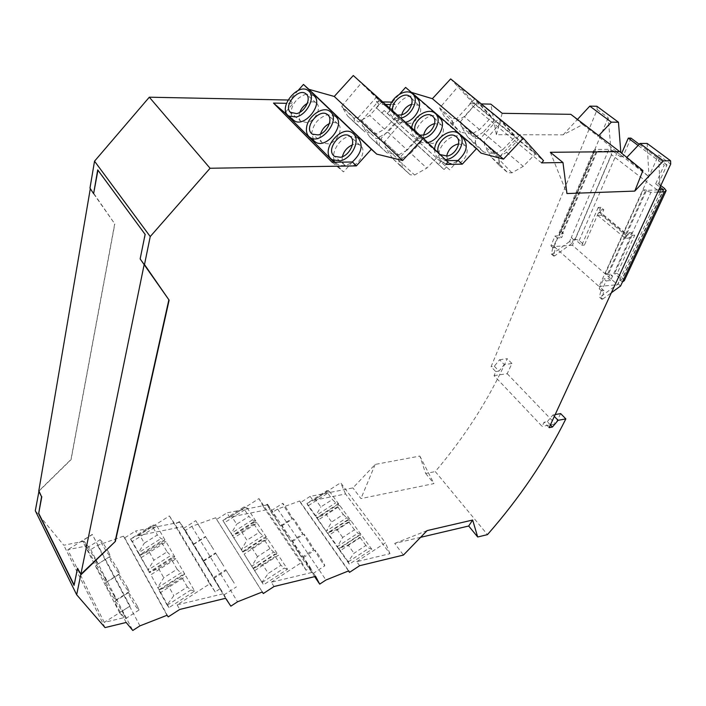 <?xml version="1.0" encoding="UTF-8"?>
<svg xmlns="http://www.w3.org/2000/svg" width="706" height="706" viewBox="0 0 706 706"><rect width="100%" height="100%" fill="white"/><g stroke="black" fill="none" stroke-linecap="round" stroke-linejoin="round"><path stroke-width="0.53" stroke-dasharray="3.53 2.65" d="M298.153 90.474L289.734 100.049L288.039 100.014M353.282 75.524L378.328 99.643L376.395 101.805L382.758 101.938M458.159 160.5L449.634 169.819L384.17 110.48L387.303 113.481L395.228 104.638L391.786 102.114M392.404 102.132L399.543 94.163M405.606 87.394L410.16 92.001L411.377 92.371M541.555 162.874L469.825 103.703L471.687 101.655L450.666 78.913M469.825 103.703L481.307 103.932M570.819 114.328L582.741 124.565L563.15 134.837L496.371 134.731L490.82 104.126M563.15 134.837L577.473 119.402M596.888 106.271L597.197 109.562L491.094 366.679L495.744 371.568L494.059 375.627L542.146 426.38L544.026 422.259L549.144 427.633M494.059 375.627L507.208 373.703L511.938 363.519L504.278 364.596L499.583 359.742L494.332 366.229L491.094 366.679M499.583 359.742L507.243 358.692C489.205 398.705 465.219 436.334 435.275 471.573L487.475 534.618M267.3 504.878L226.908 512.883L229.679 517.216L270.151 509.088L267.3 504.878L271.625 512.891L277.617 509.052L299.679 500.995L300.474 502.593L310.137 496.389L352.921 487.899L375.186 464.424L419.832 456.058L425.674 473.479L435.275 471.573M225.611 598.291L179.342 521.61L185.396 530.4L191.767 526.358L215.639 517.772L216.645 519.404L226.908 512.883M179.986 522.184L135.649 530.974L138.235 535.58L169.405 515.954L175 524.346L179.342 521.61M126.153 622.471L123.691 617.724L104.267 622.392L130.045 606.066L119.596 612.764L82.39 540.796L86.511 545.967L84.049 541.211L90.747 549.621L97.534 545.359L123.488 536.163L124.724 537.848L135.649 530.974M84.049 541.211L63.761 545.226L35.3 510.773M90.024 188.634L114.699 223.793L70.979 459.491L39.051 490.776M550.336 152.293L566.953 193.55M502.178 113.313L496.371 134.731M471.687 101.655L543.558 160.712M626.831 157.429L626.39 157.906L648.982 176.694L621.059 155.329L620.839 152.549M642.928 170.534L626.39 157.906M582.741 124.565L598.123 136.311L598.75 135.64M446.554 166.854L444.056 169.59L438.488 164.269L441.718 160.73L446.395 160.668M385.564 104.453L379.201 104.338L376.192 107.691L444.056 169.59M376.192 107.691L438.488 164.269M378.328 99.643L447.913 162.133M445.821 164.427L441.718 160.73M379.201 104.338L376.395 101.805M481.033 153.105L410.16 92.001M439.529 117.778L439.361 117.637C429.036 108.362 408.006 132.031 418.746 140.723L419.196 141.103C421.464 142.797 424.297 143.274 427.695 142.541M463.268 138.252L463.083 138.094C452.272 128.43 430.704 152.54 441.921 161.648L442.415 162.062C446.845 164.992 452.043 164.472 458.017 160.5M416.831 98.196L416.672 98.063C406.806 89.168 386.288 112.395 396.578 120.717L396.993 121.061C399.234 122.729 402.067 123.144 405.473 122.297M387.303 113.481L449.634 169.819M411.695 127.874L411.686 128.007C411.298 131.616 412.189 134.458 414.369 136.523L414.819 136.893C417.087 138.588 419.929 139.056 423.344 138.314M415.199 131.007L416.919 133.699L419.796 135.128M423.662 135.049C423.168 138.049 423.821 140.397 425.612 142.1L432.257 143.486C440.72 142.03 446.898 129.18 441.224 124.891L434.667 123.559M434.649 149.275C434.455 152.725 435.434 155.452 437.57 157.464L445.389 159.688M446.651 156.176L448.822 162.945L455.732 164.463C464.504 163.068 470.787 149.901 464.857 145.401L458.6 143.847M389.677 108.142C389.235 111.707 390.065 114.487 392.174 116.49L396.225 118.379L400.823 118.123M393.021 111.133L394.663 113.719L397.425 115.078M401.696 114.804C401.008 117.946 401.573 120.399 403.4 122.156L409.807 123.426C417.987 121.9 424.05 109.368 418.614 105.265L411.748 104.197M381.849 113.075L384.17 110.48M395.228 104.638L390.63 104.55M285.833 111.795L293.175 103.447L286.504 103.323M333.964 162.239L343.531 171.885L332.111 162.265M313.782 95.557L306.272 94.101M306.236 94.11C297.455 97.154 292.293 103.323 290.731 112.625M290.731 112.642L292.946 119.632M335.421 116.269L327.602 114.672C318.477 117.708 313.173 124.018 311.655 133.602L314.02 140.847M358.101 137.979L349.92 136.24C338.227 137.952 328.74 156.547 336.224 163.192L337.397 164.163C341.66 166.669 346.62 165.945 352.294 161.983M352.426 161.983L343.531 171.885M289.734 100.049L293.175 103.447M299.794 112.325C298.523 116.137 298.859 119.12 300.8 121.264L307.092 122.597C315.273 120.982 321.839 107.691 316.623 103.35L316.059 102.882C313.685 101.337 310.781 101.487 307.348 103.323M320.542 134.043C319.615 137.591 320.083 140.379 321.954 142.4L322.73 143.053L328.502 143.874C336.974 142.33 343.672 128.686 338.218 124.132L337.592 123.621C335.35 122.138 332.605 122.12 329.358 123.576M342.384 156.706C341.739 160.024 342.322 162.645 344.122 164.56L344.978 165.266L350.944 166.184C359.733 164.71 366.564 150.705 360.845 145.921L360.166 145.348C358.03 143.927 355.427 143.777 352.365 144.906M98.002 169.89L145.118 234.374M145.427 234.366L140.15 258.925M144.465 264.521L140.459 258.899M93.916 193.665L114.699 223.793M38.706 491.385L71.077 459.659L114.813 223.952M77.784 568.18L74.306 585.327M425.674 473.479L433.961 483.601L360.96 498.586L352.921 487.899M419.832 456.058L433.961 483.601M647.137 143.433L648.982 176.694M660.79 185.59L658.38 183.754L655.68 183.834L660.057 187.196L658.566 155.099L670.7 164.101M597.197 109.562L608.175 117.708L611.37 154.614L660.295 192.314L660.181 189.852M621.059 155.329L598.123 136.311M625.428 238.434L626.919 235.16L599.147 212.206L597.735 215.445L625.428 238.434L629.178 238.028L631.649 232.618L634.747 235.169L632.073 235.345L628.967 232.795L631.649 232.618M660.295 192.314L617.565 284.668L572.46 245.273L611.37 154.614M573.484 239.59L571.825 243.473L569.583 241.523L571.242 237.64L573.484 239.59L575.143 239.475L613.055 151.155L596.358 151.313L561.782 233.465L563.467 233.359L561.641 237.693L559.39 235.733L555.004 236.007L550.909 245.812L553.266 245.653L551.368 254.063L552.374 253.983L569.583 241.523M571.825 243.473L554.581 255.969L553.575 256.04L555.49 247.63L553.133 247.797L557.255 237.975L561.641 237.693M596.967 151.781L562.347 233.951L559.761 234.11L594.328 151.808L596.967 151.781L596.358 151.313M561.782 233.465L562.347 233.951M563.467 233.359L561.217 231.4L559.39 235.733M554.581 255.969L552.374 253.983M630.987 138.12L622.93 156.626L617.265 152.293L608.943 149.31L595.661 149.416L561.217 231.4L559.161 232.821L559.761 234.11M607.831 273.584L645.902 189.835L643.245 189.932L605.218 273.822L607.831 273.584L608.44 274.122L646.564 190.346L658.804 189.905M572.46 245.273L554.095 246.553L599.032 286.486L658.566 155.099M599.032 286.486L617.565 284.668M554.095 246.553L608.175 117.708M550.406 424.897L547.318 421.667L544.026 422.259M555.172 414.572L552.922 414.969L554.316 416.425M560.679 413.601L555.472 423.944L542.146 426.38M547.318 421.667L552.922 414.969M511.938 363.519L507.243 358.692M494.332 366.229L498.992 371.1L504.278 364.596M498.992 371.1L495.744 371.568M507.208 373.703L555.472 423.944M420.599 537.319L394.68 543.417L403.435 555.057M310.137 496.389L313.058 500.475L345.569 493.944L389.95 553.689L356.742 561.676L359.619 565.709M375.186 464.424L360.96 498.586M427.095 530.603L394.68 543.417M356.742 561.676L385.423 542.79L340.645 482.736L313.058 500.475M389.95 553.689L385.423 542.79M360.925 534.371L351.041 520.869L328.925 535.263L338.615 548.977L360.925 534.371L357.933 533.171L337.45 546.559L342.692 537.46L354.456 529.791L357.933 533.171M338.756 504.075L329.808 491.853L308.098 505.814L316.87 518.222L338.756 504.075L335.765 502.796L332.376 499.513L320.842 506.943L315.326 499.239L326.799 491.87L332.376 499.513M349.717 519.051L340.063 505.858L318.15 520.031L327.619 533.418L349.717 519.051L346.725 517.807L326.437 530.983L331.644 522.025L325.995 514.144L316.959 517.577L327.619 533.418M339.948 550.865L349.346 564.165L371.877 549.339L362.293 536.242L339.948 550.865L338.792 548.447L359.301 535.033L362.293 536.242M300.474 502.593L348.499 570.942M338.615 548.977L337.45 546.559L327.743 532.827L328.925 535.263M351.041 520.869L348.049 519.625L348.614 521.778L336.912 529.394L327.743 532.827L348.049 519.625M354.456 529.791L348.614 521.778M336.912 529.394L342.692 537.46M315.326 499.239L306.942 503.44L326.94 490.591L326.799 491.87M329.808 491.853L326.94 490.591M307.004 503.502L315.679 515.768L320.842 506.943M316.87 518.222L315.679 515.768L335.765 502.796M308.098 505.814L306.942 503.44M340.063 505.858L337.062 504.578L337.583 506.652L343.284 514.471L331.644 522.025M337.583 506.652L325.995 514.144M318.15 520.031L316.959 517.577L337.062 504.578M343.284 514.471L346.725 517.807M371.877 549.339L369.017 548.218L365.893 545.473L354.015 553.275L348.093 561.597L349.346 564.165M348.093 561.597L338.792 548.447L348.093 545.006L354.015 553.275M365.893 545.473L359.91 537.266L359.301 535.033M348.093 545.006L359.91 537.266M348.261 561.87L369.017 548.218M277.617 509.052L325.96 580.005M271.625 512.891L314.638 576.643M315.626 576.405L312.811 572.239L271.289 582.229L274.034 586.518M191.767 526.358L237.525 601.803M185.396 530.4L230.844 606.163M211.482 574.075L203.363 561.349L211.482 574.075M191.608 540.937L183.578 528.353L191.608 540.937M201.422 557.299L193.347 544.644L201.422 557.299M221.799 591.275L213.636 578.479L221.799 591.275M223.802 566.141L215.78 553.389L223.802 566.141M203.663 533.268L195.73 520.657L203.663 533.268M213.609 549.497L205.631 536.816L213.609 549.497M234.251 583.2L226.185 570.386L234.251 583.2M138.235 535.58L182.669 526.658M184.778 574.102L175.909 558.817L150.837 574.799L159.459 590.34L184.778 574.102L180.824 572.928L157.57 587.824L163.739 577.72L177.091 569.186L180.824 572.928M164.913 539.843L156.917 526.067L132.375 541.52L140.15 555.525L164.913 539.843L160.986 538.572L157.35 534.945L144.298 543.188L139.409 534.495L152.381 526.323L157.35 534.945M174.717 556.752L166.069 541.855L141.279 557.563L149.681 572.707L174.717 556.752L170.781 555.525L147.783 570.166L153.899 560.229L148.878 551.315L139.382 554.995L149.681 572.707M160.65 592.484L169.025 607.601L194.627 591.081L186.005 576.211L160.65 592.484L158.762 589.969L182.051 575.046L186.005 576.211M222.946 593.852L177.144 604.865L209.735 583.827L169.405 515.954M177.144 604.865L179.721 609.454M124.724 537.848L168.231 616.885M159.459 590.34L150.837 574.799M175.909 558.817L171.973 557.59L171.858 560.114L158.594 568.568L148.948 572.257L171.973 557.59M177.091 569.186L171.858 560.114M158.594 568.568L163.739 577.72M139.409 534.495L130.557 539.04L153.167 524.805L152.381 526.323M156.917 526.067L153.167 524.805M130.575 539.102L138.252 552.957L144.298 543.188M140.15 555.525L138.252 552.957L160.986 538.572M132.375 541.52L130.557 539.04M166.069 541.855L162.151 540.584L162.001 543.002L167.093 551.845L153.899 560.229M162.001 543.002L148.878 551.315M141.279 557.563L139.382 554.995L162.151 540.584M167.093 551.845L170.781 555.525M194.627 591.081L190.823 590.004L187.346 586.977L173.844 595.67L167.048 604.918L169.025 607.601M167.048 604.918L158.762 589.969L168.558 586.28L173.844 595.67M187.346 586.977L181.98 577.667L182.051 575.046M168.558 586.28L181.98 577.667M167.234 605.21L190.823 590.004M219.716 588.98L215.18 591.919L209.735 583.827M215.18 591.919L175 524.346M114.443 596.261C109.73 587.877 106.659 583.491 105.229 583.112L106.756 586.81C111.495 595.255 114.584 599.668 116.005 600.047L114.443 596.261M96.087 560.917C91.453 552.719 88.418 548.377 86.97 547.909L88.356 551.271C93.016 559.523 96.069 563.891 97.507 564.359L96.087 560.917M105.15 578.355C100.473 570.069 97.419 565.709 95.981 565.277L97.437 568.807C102.132 577.155 105.203 581.541 106.632 581.965L105.15 578.355M124 614.644C119.235 606.163 116.146 601.759 114.725 601.415L116.322 605.307C121.114 613.841 124.212 618.279 125.633 618.615L124 614.644M90.747 549.621L132.781 630.476M119.596 612.764L123.691 617.724M127.601 587.877C122.853 579.538 119.817 575.143 118.502 574.693L120.091 578.338C124.874 586.73 127.918 591.151 129.233 591.602L127.601 587.877M108.945 552.824C104.276 544.67 101.285 540.319 99.943 539.781L101.399 543.099C106.085 551.307 109.095 555.675 110.427 556.213L108.945 552.824M118.149 570.121C113.445 561.879 110.427 557.502 109.103 557.008L110.621 560.485C115.36 568.789 118.387 573.184 119.711 573.678L118.149 570.121M137.308 606.101C132.507 597.673 129.454 593.252 128.157 592.846L129.825 596.676C134.652 605.166 137.714 609.605 139.02 610.019L137.308 606.101M104.267 622.392L67.75 549.736L86.511 545.967M129.939 605.942L92.257 534.433L67.75 549.736M130.045 606.066L92.354 534.566L82.39 540.796M105.053 627.608L63.761 545.226M139.929 625.869L97.534 545.359M123.488 536.163L167.004 615.288M262.323 591.972L215.639 517.772M216.645 519.404L262.297 591.981M277.043 553.292L267.6 538.952L244.091 554.095L253.322 568.665L277.043 553.292L273.619 552.092L251.83 566.194L257.505 556.628L270.01 548.544L273.619 552.092M255.872 521.134L247.338 508.17L224.296 522.837L232.636 536.004L255.872 521.134L252.448 519.854L248.944 516.404L236.695 524.223L231.453 516.051L243.632 508.302L248.944 516.404M266.33 537.019L257.116 523.014L233.845 537.919L242.846 552.136L266.33 537.019L262.906 535.775L241.346 549.647L246.968 540.222L241.593 531.856L232.327 535.413L242.846 552.136M254.592 570.677L263.55 584.833L287.527 569.204L278.349 555.269L254.592 570.677L253.101 568.215L274.916 554.078L278.349 555.269M271.289 582.229L301.806 562.32L258.952 498.586L229.679 517.216M253.322 568.665L244.091 554.095M267.6 538.952L264.176 537.716L264.432 540.037L251.989 548.05L242.59 551.607L264.176 537.716M270.01 548.544L264.432 540.037M251.989 548.05L257.505 556.628M231.453 516.051L222.831 520.419L244.064 506.908L243.632 508.302M247.338 508.17L244.064 506.908M222.875 520.481L231.118 533.489L236.695 524.223M232.636 536.004L231.118 533.489L252.448 519.854M224.296 522.837L222.831 520.419M257.116 523.014L253.692 521.743L253.904 523.976L259.349 532.28L246.968 540.222M253.904 523.976L241.593 531.856M233.845 537.919L232.327 535.413L253.692 521.743M259.349 532.28L262.906 535.775M287.527 569.204L284.227 568.101L280.935 565.224L268.298 573.44L261.97 582.203L263.55 584.833M261.97 582.203L253.101 568.215L262.65 564.65L268.298 573.44M280.935 565.224L275.216 556.496L274.916 554.078M262.65 564.65L275.216 556.496M262.138 582.485L284.227 568.101M267.495 504.163L310.296 567.474L306.051 570.254L263.417 506.767L267.495 504.163L270.151 509.088M263.417 506.767L258.952 498.586M306.051 570.254L301.806 562.32M299.565 553.928L292.346 541.634L302.018 557.228L299.565 553.928M278.535 522.758L271.386 510.588L278.535 522.758M288.922 538.157L281.738 525.926L288.922 538.157M310.472 570.077L303.209 557.722L305.724 561.102L313.023 573.528L310.472 570.077M310.296 567.474L312.811 572.239M311.143 546.4C306.439 539.296 304.065 535.183 304.004 534.089L306.466 537.275C311.187 544.414 313.588 548.544 313.649 549.647L311.143 546.4M289.875 515.468C285.268 508.479 282.912 504.419 282.806 503.281L285.065 506.202C289.698 513.218 292.072 517.304 292.169 518.442L289.875 515.468M300.385 530.753C295.726 523.702 293.361 519.625 293.281 518.504L295.637 521.549C300.315 528.635 302.697 532.739 302.777 533.86L300.385 530.753M322.157 562.426C317.418 555.26 315.026 551.13 314.982 550.053L317.559 553.38C322.333 560.59 324.734 564.738 324.778 565.824L322.157 562.426M299.679 500.995L348.773 570.836M345.569 493.944L340.645 482.736M645.902 189.835L646.564 190.346M605.218 273.822L612.587 276.09L610.143 273.963L608.44 274.122M657.798 192.076L650.932 192.332L610.566 280.511L606.136 280.935L601.583 290.934L603.965 290.687L601.688 299.203L599.288 297.058L600.303 296.944L618.147 283.883L619.974 279.929L621.642 279.779L663.375 189.737M601.688 299.203L602.703 299.097L600.303 296.944M603.965 290.687L601.547 288.542L599.288 297.058M601.583 290.934L599.165 288.78L601.547 288.542M599.165 288.78L603.701 278.791L606.136 280.935M610.566 280.511L608.131 278.385L603.701 278.791M610.143 273.963L608.131 278.385M622.41 282.047L619.974 279.929M620.574 286.001L618.147 283.883M602.703 299.097L611.361 292.752M650.932 192.332L643.245 189.932M655.68 183.834L664.302 165.01L638.109 145.454M658.38 183.754L667.02 164.957L664.302 165.01M667.02 164.957L639.23 144.262M624.316 280.626L622.78 278.208L617.194 273.381L634.747 235.169M628.967 232.795L627.943 235.045L600.171 212.109L601.141 209.885L598.194 207.458L600.85 207.335L603.807 209.753L601.468 215.101L629.178 238.028M600.85 207.335L584.427 245.053L579.185 240.525L571.242 237.64L608.943 149.31M617.194 273.381L614.538 273.619L621.642 279.779M626.919 235.16L627.943 235.045M600.171 212.109L599.147 212.206M613.055 151.155L620.239 156.661L621.712 153.264M598.194 207.458L581.788 245.238L575.143 239.475M632.073 235.345L614.538 273.619M622.93 156.626L620.239 156.661M594.328 151.808L593.64 150.607L595.661 149.416M584.427 245.053L581.788 245.238M601.468 215.101L597.735 215.445M603.807 209.753L601.141 209.885M553.575 256.04L551.368 254.063M553.133 247.797L550.909 245.812M555.49 247.63L553.266 245.653M557.255 237.975L555.004 236.007M439.732 154.623L419.893 135.402L403.1 120.347L423.035 139.629L439.732 154.623L426.83 168.116L414.607 175L410.265 174.823L400.655 166.095L398.219 159.344L385.229 147.13L384.505 142.047L403.1 120.347M376.81 96.775L358.313 117.54L376.042 133.858L384.576 129.145L396.86 116.128L361.393 82.955L381.496 102.335L369.741 115.466L358.304 122.067L342.401 107.524L347.731 116.119L357.43 124.944L358.304 122.067M396.86 116.128L381.496 102.335M399.931 117.514L379.828 99.484L399.87 118.829L419.885 136.796L399.931 117.514L380.905 138.685L398.572 154.923L387.056 152.911L377.401 144.13L369.591 136.752L362.39 125.668L375.998 138.455L380.905 138.685M400.655 166.095L392.474 158.365L402.093 167.11L402.164 158.285L384.505 142.047M392.474 158.365L385.229 147.13M398.864 160.624L414.607 175M402.164 158.285L410.707 153.246L426.83 168.116M402.093 167.11L410.265 174.823M410.707 153.246L423.035 139.629M419.893 135.402L398.219 159.344M347.731 116.119L355.197 123.171L353.582 117.39L341.722 106.235L342.401 107.524M384.576 129.145L369.741 115.466M357.43 124.944L364.887 131.978L376.042 133.858M341.722 106.235L361.393 82.955M358.313 117.54L353.582 117.39M355.197 123.171L364.887 131.978M399.87 118.829L387.859 132.181L407.265 150.078L419.885 136.796M407.265 150.078L398.572 154.923M369.591 136.752L379.254 145.542L379.475 137.061L361.746 120.752L362.39 125.668M361.746 120.752L379.828 99.484M379.254 145.542L387.056 152.911M377.401 144.13L375.998 138.455M379.475 137.061L387.859 132.181M474.617 99.043L456.791 118.643L471.626 134.043L479.55 129.586L491.358 117.284L474.617 99.043L458.591 85.956L475.447 104.214L464.169 116.64L453.552 122.879L440.191 109.148L444.771 117.275L452.917 125.606L460.665 132.269L452.546 123.938L444.771 117.275M491.358 117.284L475.447 104.214M535.625 153.626L519.245 135.508L501.878 121.317L518.407 139.488L535.625 153.626L523.252 166.36L511.929 172.846L507.711 172.679L499.76 164.436L498.895 159.265L511.929 172.846M498.595 118.634L477.75 101.602L494.474 119.835L515.151 136.823L498.595 118.634L480.292 138.597L494.977 153.934L483.681 152.037L475.632 143.742L467.513 136.779L461.203 126.312L475.35 138.385L480.292 138.597M479.55 129.586L464.169 116.64M452.917 125.606L453.552 122.879M471.626 134.043L460.665 132.269M452.546 123.938L452.034 118.493L439.661 107.939L458.591 85.956M456.791 118.643L452.034 118.493M440.191 109.148L439.661 107.939M499.76 164.436L491.27 157.156L499.266 165.416L498.692 157.094L484.025 141.774L501.878 121.317M498.692 157.094L506.599 152.346L518.407 139.488M519.245 135.508L498.41 158.056L484.934 146.557L484.025 141.774M498.41 158.056L498.895 159.265M491.27 157.156L484.934 146.557M499.266 165.416L507.711 172.679M506.599 152.346L523.252 166.36M494.474 119.835L482.957 132.454L503.043 149.354L515.151 136.823M503.043 149.354L494.977 153.934M467.513 136.779L475.588 145.083L475.182 137.07L460.365 121.679L461.203 126.312M460.365 121.679L477.75 101.602M475.588 145.083L483.681 152.037M475.182 137.07L482.957 132.454M475.632 143.742L475.35 138.385M664.443 188.378L622.78 278.208M617.265 152.293L579.185 240.525M419.196 141.103L414.819 136.893M425.921 142.365L417.237 133.955M442.415 162.062L438.064 157.87M449.166 163.236L440.544 154.87M396.993 121.061L392.589 116.834M403.691 122.394L394.954 113.966M301.506 121.856L291.066 112.898M322.73 143.053L312.29 134.131M337.397 164.163L335.103 162.221M344.978 165.266L334.556 156.397M203.363 561.349L215.78 553.389M183.578 528.353L195.73 520.657M193.347 544.644L205.631 536.816M213.636 578.479L226.185 570.386M105.229 583.112L118.502 574.693M86.97 547.909L99.943 539.781M95.981 565.277L109.103 557.008M114.725 601.415L128.157 592.846M292.346 541.634L304.004 534.089M271.386 510.588L282.806 503.281M281.738 525.926L293.281 518.504M303.209 557.722L314.982 550.053M559.161 232.821L593.64 150.607M666.182 190.638L665.811 191.432M223.917 594.973L236.439 586.845M193.462 544.167L205.578 536.445M280.776 525.785L292.169 518.442M203.363 560.679L215.604 552.824M337.592 123.621L328.202 115.246M302.018 557.228L313.649 549.647M116.005 600.047L129.233 591.602M97.507 564.359L110.427 556.213M439.361 117.637L435.072 113.287M125.633 618.615L139.02 610.019M418.473 105.141L410.698 97.34M334.979 115.925L329.826 111.301M291.269 541.317L302.777 533.86M416.672 98.063L412.357 93.704M441.065 124.759L433.431 117.055M316.059 102.882L306.58 94.419M213.512 577.605L225.894 569.618M313.385 95.248L308.222 90.606M463.083 138.094L458.829 133.761M106.632 581.965L119.711 573.678M357.615 137.599L352.47 132.993M360.166 145.348L350.882 137.096M313.023 573.528L324.778 565.824M464.68 145.259L457.206 137.679"/><path stroke-width="1.06" d="M411.377 92.371L432.39 98.69L503.493 159.141L481.033 153.105L476.585 148.542L462.271 164.163L445.821 164.427L447.913 162.133L423.265 138.244L402.605 160.509L376.722 154.111L371.312 149.266L356.371 165.884L210.079 168.257L149.31 97.199L288.039 100.014M90.262 188.961L38.742 491.138L41.557 496.724L38.636 513.712L74.051 585.38L77.519 568.233L80.846 574.269L115.369 541.423L169.122 300.147L144.492 264.547L150.237 236.572L210.079 168.257M115.369 541.423L80.731 574.966L76.663 594.752L105.053 627.608L126.153 622.471L132.781 630.476L139.929 625.869L167.004 615.288L168.231 616.885L179.721 609.454L225.611 598.291L230.844 606.163L237.525 601.803L262.323 591.972L263.276 593.552L274.034 586.518L315.626 576.405L319.694 584.127L325.96 580.005L348.773 570.836L349.505 572.372L359.619 565.709L403.435 555.057L427.095 530.603L472.658 520.031L477.688 537.001L468.687 526.014L472.658 520.031M634.765 191.097L642.928 170.534L619.709 151.631L550.336 152.293L562.964 162.521L566.953 193.55L634.765 191.097L663.402 160.889L670.576 160.774L670.7 164.101L549.144 427.633L552.436 427.024L558.075 420.308L565.85 418.905C545.535 459.65 519.413 498.224 487.475 534.618L477.688 537.001M562.964 162.521L541.555 162.874L543.558 160.712L523.261 138.182L503.493 159.141M298.153 90.474L303.465 84.429L308.901 89.327L334.247 96.457L353.282 75.524L423.265 138.244M391.786 102.114L382.758 101.938M399.543 94.163L405.606 87.394L476.585 148.542M523.261 138.182L450.666 78.913L432.39 98.69M481.307 103.932L490.82 104.126L502.178 113.313L570.819 114.328L619.709 151.631M577.473 119.402L589.784 106.129L596.888 106.271L618.465 122.226L620.839 152.549M39.051 490.776L35.3 510.773L76.663 594.752M89.971 188.131L94.533 161.18L149.31 97.199M663.402 160.889L639.98 143.468L626.831 157.429M589.784 106.129L611.334 122.156L598.75 135.64M639.98 143.468L647.137 143.433L670.576 160.774M446.395 160.668L458.159 160.5L462.271 164.163M427.695 142.541C438.929 140.485 447.057 123.418 439.529 117.778M458.017 160.5C466.763 152.505 468.519 145.092 463.268 138.252M405.473 122.297C416.24 119.949 423.944 103.526 416.831 98.196M423.344 138.314C434.605 136.223 442.786 119.067 435.249 113.428L435.072 113.287C428.26 107.056 412.666 116.896 411.695 127.874M419.796 135.128L423.6 135.058C432.116 133.54 438.373 120.567 432.681 116.269L432.522 116.137C426.159 110.295 411.845 122.641 415.199 131.007M434.667 123.559C428.886 125.324 425.224 129.154 423.662 135.049M445.389 159.688L446.774 159.468C458.494 157.562 466.948 139.867 459.024 133.919L458.829 133.761C451.478 127.054 434.896 137.802 434.649 149.275M440.191 154.588L447.145 156.079C455.97 154.623 462.333 141.324 456.385 136.814L456.208 136.673C448.036 129.392 431.693 147.731 440.191 154.588M458.6 143.847C452.122 145.498 448.142 149.61 446.651 156.176M400.823 118.123C411.704 115.952 419.735 99.219 412.516 93.836L412.357 93.704C405.844 87.729 390.7 97.463 389.677 108.142M397.425 115.078L401.096 114.963C409.321 113.384 415.463 100.72 410.018 96.625L409.868 96.501C403.797 90.889 389.862 103.05 393.021 111.133M411.748 104.197C406.647 106.024 403.302 109.562 401.696 114.804M390.63 104.55L385.564 104.453M334.247 96.457L402.605 160.509M308.901 89.327L376.722 154.111M303.465 84.429L371.312 149.266M356.371 165.884L352.426 161.983L332.111 162.265L273.496 103.085L284.924 112.828L285.833 111.795M273.496 103.085L286.504 103.323M284.924 112.828L333.964 162.239M292.946 119.632L294.005 120.541C303.942 128.483 323.895 104.047 314.108 95.848L313.782 95.557M314.02 140.847L315.185 141.827C325.616 150.087 345.993 125.165 335.774 116.578L335.421 116.269M352.294 161.983C361.357 153.484 363.422 145.595 358.489 138.323L358.101 137.979M287.774 115.246L288.745 116.058L296.132 117.002C307.048 114.796 315.891 96.925 308.946 91.206L308.222 90.606C298.32 82.531 278.261 106.774 287.774 115.246M290.36 112.307L296.67 113.613C304.895 111.936 311.558 98.505 306.342 94.172L305.769 93.695C298.294 87.615 283.15 105.935 290.36 112.307M307.348 103.323C303.809 105.441 301.294 108.442 299.794 112.325M308.857 136.479L309.916 137.361C320.356 145.621 340.848 120.541 330.611 111.954L329.826 111.301C322.907 105.679 307.895 116.208 306.58 127.442C306.033 131.281 306.792 134.29 308.857 136.479M311.514 133.478L312.29 134.131L318.088 134.925C326.613 133.31 333.4 119.526 327.937 114.972L327.319 114.451C319.465 108.124 303.986 126.815 311.514 133.478M329.358 123.576C325.007 125.836 322.068 129.33 320.542 134.043M330.964 158.744L332.138 159.715L340.027 160.889C351.773 158.868 360.969 140.035 353.344 133.716L352.47 132.993C341.545 124.238 320.568 149.443 330.964 158.744M333.7 155.682L334.556 156.397L340.539 157.279C349.391 155.744 356.318 141.579 350.591 136.796L349.902 136.223C341.651 129.639 325.828 148.692 333.7 155.682M352.365 144.906C347.193 147.245 343.866 151.181 342.384 156.706M94.533 161.18L150.237 236.572M169.122 300.147L140.15 258.925L145.118 234.374L97.702 169.89L93.616 193.673L90.077 188.281M97.94 170.217L93.616 193.673M38.998 491.094L41.557 496.724M41.813 496.68L38.636 513.712M38.892 513.668L74.13 584.965M144.236 264.185L80.846 574.269L77.519 568.233M168.858 299.785L115.166 541.034M80.731 574.966L80.846 574.269M660.181 189.852L660.057 187.187L663.375 189.737L658.804 189.905M611.334 122.156L618.465 122.226M552.436 427.024L550.406 424.897M565.85 418.905L560.679 413.601L555.172 414.572M554.316 416.425L558.075 420.308M468.687 526.014L420.599 537.319M348.499 570.942L349.505 572.372M314.638 576.643L319.694 584.127M262.297 591.981L263.276 593.552M611.361 292.752L620.574 286.001L622.41 282.047L624.316 280.626L665.811 191.432M660.79 185.59L664.443 188.378L666.182 190.638L664.32 191.829L657.798 192.076M639.23 144.262L630.987 138.12L628.287 138.12L638.109 145.454M621.712 153.264L628.287 138.12M664.32 191.829L622.41 282.047M294.005 120.541L288.745 116.058M315.185 141.827L309.916 137.361M335.103 162.221L332.138 159.715M328.202 115.246L327.319 114.451M410.698 97.34L409.868 96.501M433.431 117.055L432.522 116.137M306.58 94.419L305.769 93.695M350.882 137.096L349.902 136.223M457.206 137.679L456.208 136.673"/></g></svg>
